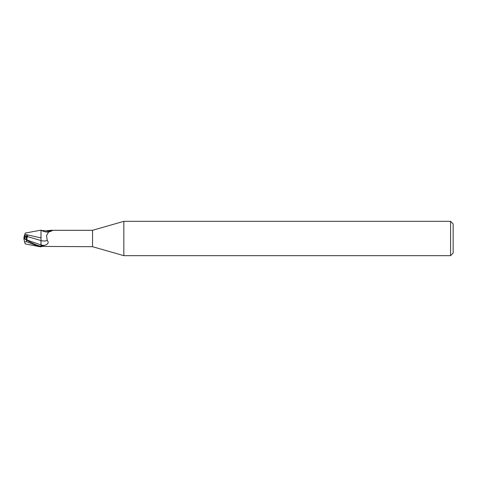 <?xml version="1.0" encoding="UTF-8"?>
<svg xmlns="http://www.w3.org/2000/svg" width="477" height="477" viewBox="0 0 477 477"><rect width="100%" height="100%" fill="white"/><g stroke="black" fill="none" stroke-linecap="round" stroke-linejoin="round"><path stroke-width="0.72" d="M123.829 255.672L92.538 246.698L92.538 230.302L123.829 221.328L450.574 221.328L453.15 223.904L453.15 253.096L450.574 255.672L123.829 255.672L123.829 221.328M450.574 255.672L450.574 221.328M24.726 234.636L25.227 233.086L41.022 230.129L40.95 238.047L41.022 230.135L41.022 232.078L41.022 230.367L45.804 230.85L50.747 230.302L92.538 230.302M24.709 238.923L24.709 236.133L27.034 236.145L25.776 239.466L27.034 236.145L24.238 236.133L23.85 238.506L27.463 240.169C26.736 239.406 26.736 238.214 27.475 236.586L41.022 240.557L41.022 232.078M40.944 241.499L41.028 246.651L40.998 244.957L41.022 246.335L41.022 246.001L44.558 245.393C48.147 244.23 49.048 242.578 47.265 240.426L46.513 235.686L48.493 232.144L51.611 230.981L51.91 230.415L52.214 230.79M40.968 243.55L40.95 240.533M92.538 246.698L41.779 246.406A8.866 4.895 -23.7 0 1 41.785 246.4M50.747 230.302L51.91 230.415A9.313 5.14 -156.3 0 1 45.804 230.85M41.022 246.633L41.773 246.412M47.265 240.426A9.343 5.158 -156.3 0 1 41.022 240.569L41.022 246.001M41.773 230.588A8.866 4.895 -156.3 0 0 47.116 232.066L48.803 231.965M41.022 237.928L24.834 234.296M41.01 230.641L41.022 230.147L41.01 230.641M24.709 237.862L27.577 235.739L24.369 235.733L24.238 236.133M23.868 238.5L24.709 238.071L23.874 238.5M26.432 239.967L23.88 238.458M41.022 246.335C36.866 245.387 32.001 243.264 26.426 239.967L26.426 241.606L39.013 246.555L41.022 246.871L41.022 246.293M24.345 235.805L24.852 234.249M27.475 236.586L27.577 235.739M24.834 242.704L25.227 243.914L39.013 246.555M24.816 242.638L24.476 241.6M23.85 238.488L24.643 242.101L26.426 241.606M41.022 244.981A12.903 7.119 -156.3 0 0 44.558 245.393M27.463 240.169L40.992 244.957M24.083 238.625L24.524 238.828"/></g></svg>
